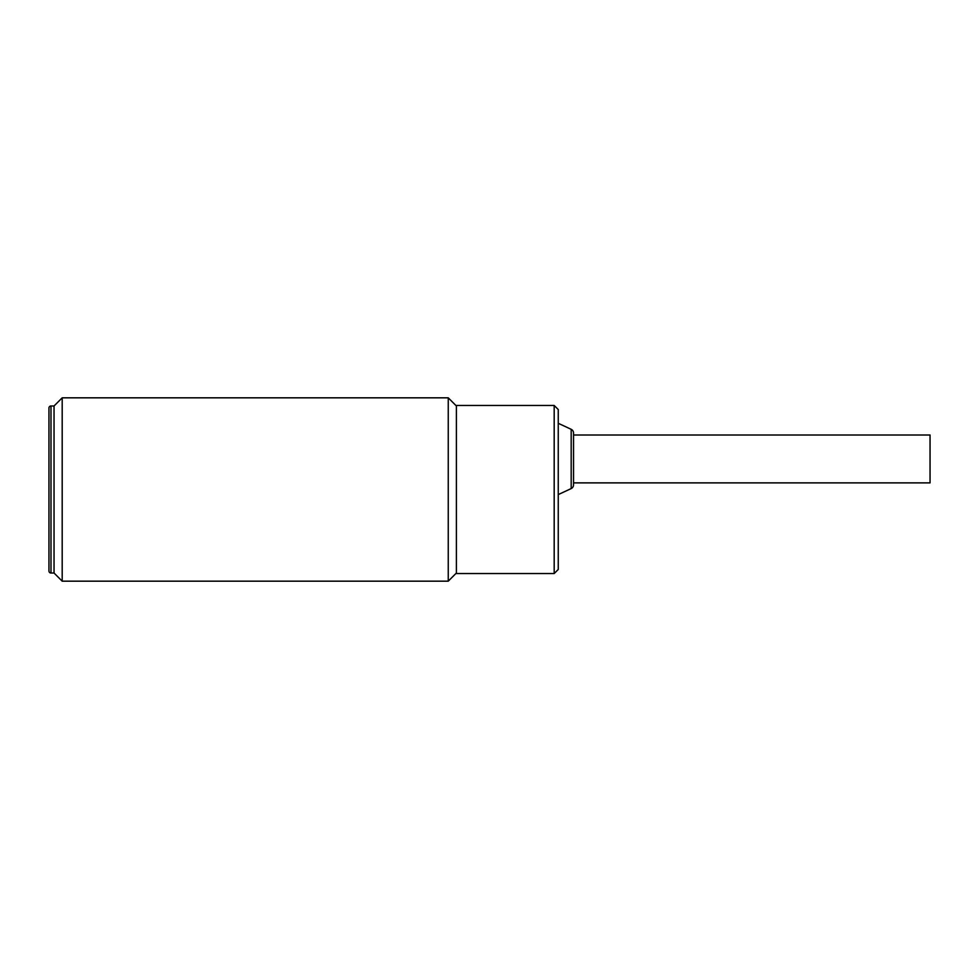 <?xml version="1.0" encoding="UTF-8"?>
<svg xmlns="http://www.w3.org/2000/svg" width="979" height="979" viewBox="0 0 979 979"><rect width="100%" height="100%" fill="white"/><g stroke="black" fill="none" stroke-linecap="round" stroke-linejoin="round"><path stroke-width="1.47" d="M573.535 482.88L930.05 482.88L930.05 435.006L573.535 435.006M558.25 494.591L571.185 488.57A4.075 4.075 0 0 0 573.535 484.874L573.535 433.012A4.075 4.075 0 0 0 571.185 429.316L558.25 423.295M554.187 573.535L456.398 573.535L456.398 405.465L554.187 405.465L554.187 573.535L558.25 569.46L558.25 409.54L554.187 405.465M50.981 405.979L50.981 573.021A2.031 2.031 0 0 1 48.95 570.99L48.95 408.01A2.031 2.031 0 0 1 50.981 405.979L54.041 405.979L54.041 573.021L62.191 581.171L448.247 581.171L448.247 397.829L62.191 397.829L62.191 581.171M50.981 573.021L54.041 573.021L54.041 405.979L62.191 397.829M456.398 405.979L448.247 397.829M456.398 573.021L448.247 581.171M571.185 488.57L571.185 429.316"/></g></svg>
